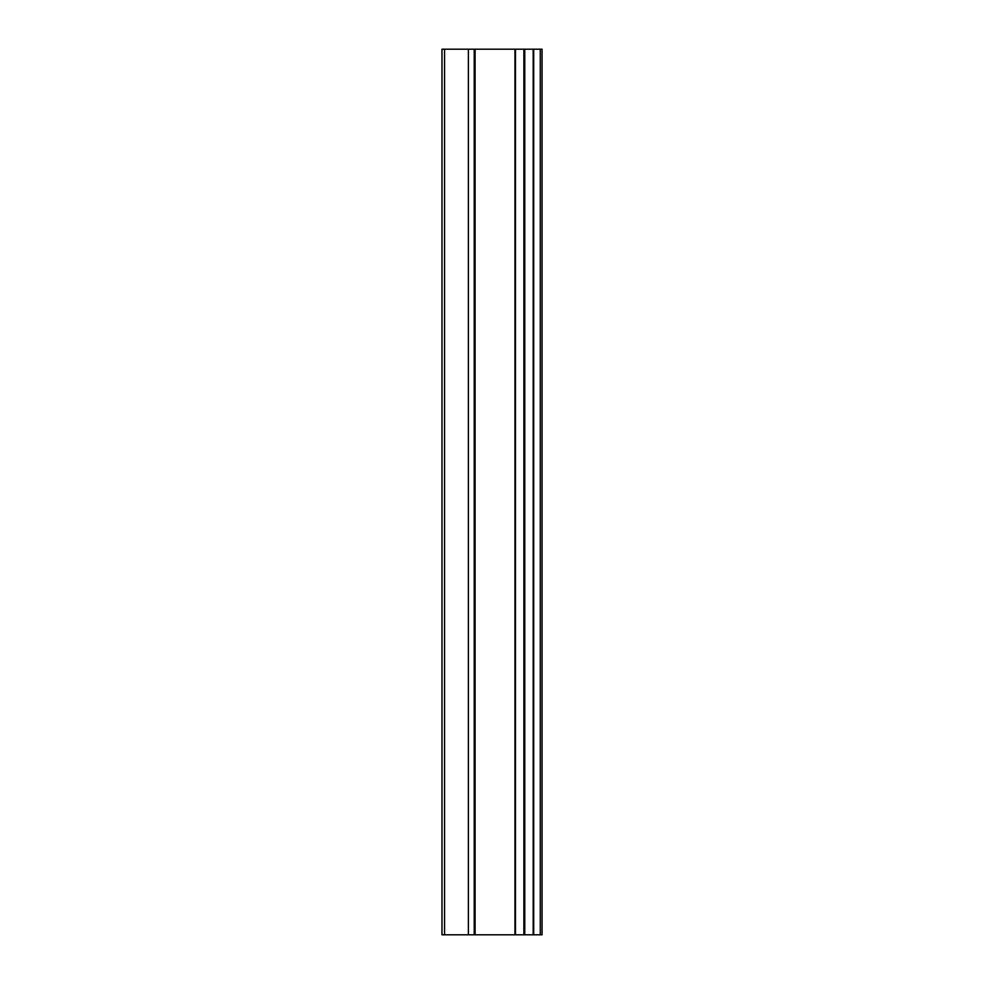 <?xml version="1.0" encoding="UTF-8"?>
<svg xmlns="http://www.w3.org/2000/svg" width="984" height="984" viewBox="0 0 984 984"><rect width="100%" height="100%" fill="white"/><g stroke="black" fill="none" stroke-linecap="round" stroke-linejoin="round"><path stroke-width="1.48" d="M540.265 934.8L540.265 49.2L542.036 49.2L542.036 934.8L515.468 934.8L515.468 49.2L475.087 49.2L475.087 934.8L514.952 934.8L514.952 49.2M474.214 934.8L441.976 934.8L441.976 49.2L474.214 49.2L474.214 934.8L475.087 934.8M441.976 49.2L441.976 934.8M540.265 49.2L515.468 49.2M533.697 934.8L533.697 49.2M533.18 934.8L533.18 49.2M524.767 934.8L524.767 49.2M523.882 934.8L523.882 49.2M475.087 49.2L474.214 49.2M468.384 934.8L468.384 49.2M444.559 934.8L444.559 49.2M524.509 934.8L524.509 49.2M524.14 934.8L524.14 49.2M474.448 49.2L474.448 934.8M474.829 49.2L474.829 934.8"/></g></svg>
